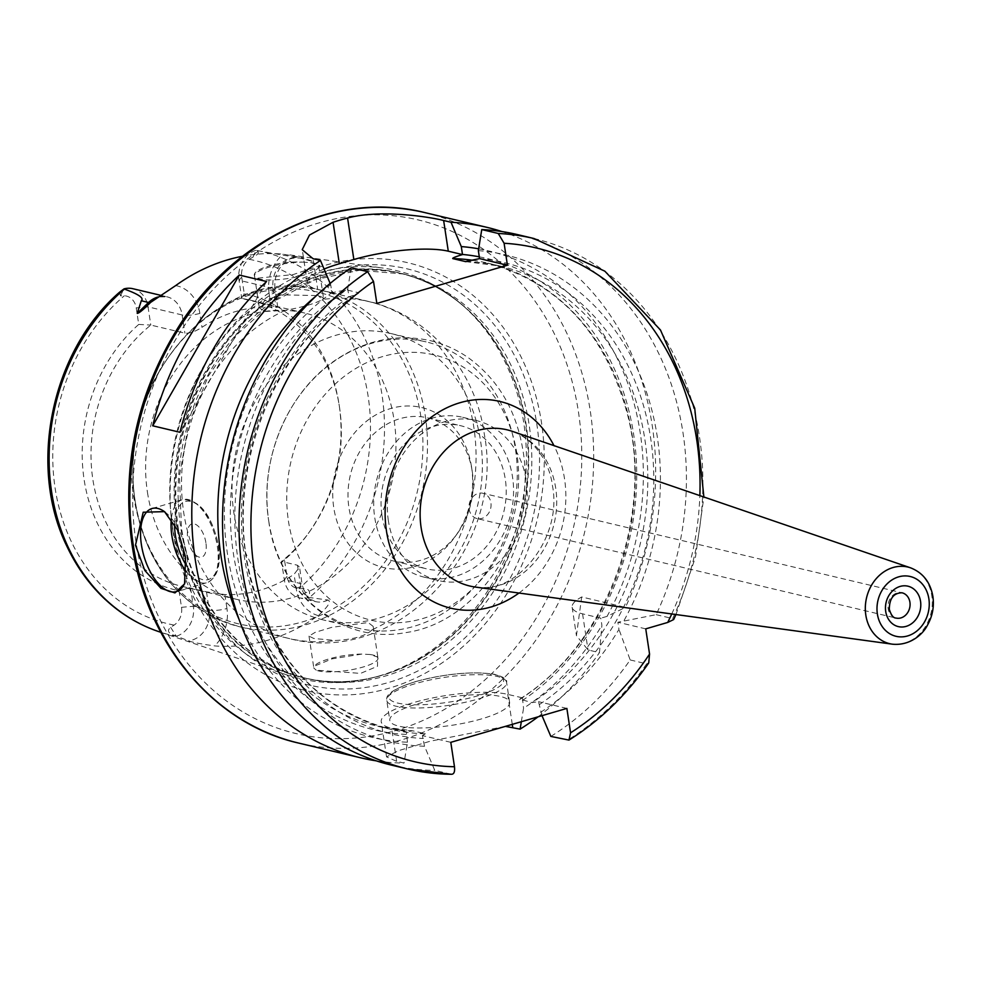 <?xml version="1.0" encoding="UTF-8"?>
<svg xmlns="http://www.w3.org/2000/svg" width="982" height="982" viewBox="0 0 982 982"><rect width="100%" height="100%" fill="white"/><g stroke="black" fill="none" stroke-linecap="round" stroke-linejoin="round"><path stroke-width="0.74" stroke-dasharray="4.91 3.68" d="M388.369 520.681A82.23 69.194 -76.6 0 1 476.282 420.529A82.23 69.194 -76.6 0 1 526.205 480.37A82.23 69.194 103.4 0 1 438.291 580.522A82.23 69.194 103.4 0 1 388.369 520.681M424.641 577.281A82.23 69.194 103.4 0 1 374.719 517.44A82.23 69.194 -76.6 0 1 462.632 417.289A82.23 69.194 -76.6 0 1 512.555 477.129A82.23 69.194 103.4 0 1 424.641 577.281L438.291 580.522M381.973 515.317A73.564 61.915 103.4 0 0 426.642 568.86A73.564 61.915 103.4 0 0 505.3 479.253A73.564 61.915 -76.6 0 0 460.632 425.709A73.564 61.915 -76.6 0 0 381.973 515.317M472.182 470.992A73.564 61.915 -76.6 0 0 427.575 417.853A73.564 61.915 -76.6 0 0 348.905 507.461A73.564 61.915 103.4 0 0 393.573 561.017A73.564 61.915 103.4 0 0 457.305 533.594A73.564 61.915 103.4 0 0 472.244 471.409A73.564 61.915 -76.6 0 0 472.182 470.992L471.544 466.953A82.23 69.194 -76.6 0 1 471.618 467.407A82.23 69.194 103.4 0 1 454.924 536.921A82.23 69.194 103.4 0 1 383.496 567.51A82.23 69.194 103.4 0 1 333.77 507.706A82.23 69.194 -76.6 0 1 390.541 408.561A82.23 69.194 -76.6 0 1 471.544 466.953M268.761 521.098A147.14 123.818 103.4 0 0 358.099 628.198A147.14 123.818 103.4 0 0 515.427 448.983A147.14 123.818 -76.6 0 0 426.09 341.883A147.14 123.818 -76.6 0 0 268.761 521.098M323.201 619.912A147.14 123.818 103.4 0 1 233.863 512.813A147.14 123.818 -76.6 0 1 391.192 333.598A147.14 123.818 -76.6 0 1 480.529 440.697A147.14 123.818 103.4 0 1 323.201 619.912L358.099 628.198M372.215 629.695C366.041 635.894 353.729 639.491 335.292 640.485L313.774 638.472L308.999 636.115L315.161 632.347L331.891 627.314L368.189 622.563L373.185 626.406L372.215 629.695A173.102 145.667 103.4 0 0 473.889 427.587A173.102 145.667 -76.6 0 0 368.778 301.584A173.102 145.667 -76.6 0 0 322.28 299.535L323.508 297.951L318.733 295.607L281.638 294.833L264.956 300.345L259.322 307.661L264.33 311.515L285.369 310.324C303.45 306.998 315.75 303.401 322.28 299.535M369.895 654.491A32.455 7.574 -8.6 0 1 373.099 655.055A32.455 7.574 171.4 0 1 376.769 656.492A32.455 7.574 171.4 0 1 377.984 658.149A32.455 7.574 171.4 0 1 355.312 668.988A32.455 7.574 171.4 0 1 318.684 670.964A32.455 7.574 -8.6 0 1 316.241 670.178L360.541 673.394L377.518 666.275L377.604 657.068L369.895 654.491L361.867 654.086L332.1 658.848L314.24 666.213L313.859 668.116L316.241 670.178M302.591 262.133L310.619 262.55A32.455 7.574 -8.6 0 1 313.823 263.115A32.455 7.574 171.4 0 1 318.708 266.208A32.455 7.574 171.4 0 1 318.045 268.147A32.455 7.574 171.4 0 1 292.255 277.796A32.455 7.574 171.4 0 1 259.408 279.011A32.455 7.574 -8.6 0 1 256.965 278.237L254.584 276.175C251.073 269.203 280.447 260.623 302.591 262.133A32.455 7.574 -8.6 0 0 270.038 266.871A32.455 7.574 -8.6 0 0 254.522 275.917A32.455 7.574 -8.6 0 0 254.584 276.175M310.619 262.55L320.058 265.57L293.102 274.592L256.965 278.237M172.39 525.971A209.632 176.404 -76.6 0 1 382.992 268.074A209.632 176.404 -76.6 0 1 463.75 306.261A209.632 176.404 -76.6 0 1 523.811 423.23A209.632 176.404 103.4 0 1 375.725 676.954A209.632 176.404 103.4 0 1 286.425 674.757A209.632 176.404 103.4 0 1 172.39 525.971M119.546 292.219L120.541 295.864L124.321 295.766A16.277 13.699 -76.6 0 1 136.24 307.906L138.732 324.428A152.136 128.028 103.4 0 0 84.096 479.474A152.136 128.028 103.4 0 0 179.019 590.783L181.51 607.306A16.277 13.699 -76.6 0 1 174.133 625.092L170.672 627.338C166.51 630.763 168.339 633.672 176.159 636.078L188.581 640.792C191.809 642.228 200.5 643.934 214.641 645.911A199.223 167.652 103.4 0 0 318.266 615.616C328.172 606.606 331.425 601.414 328.037 600.027L308.458 597.4C310.95 591.471 309.17 588.549 303.119 588.623L298.921 588.611A16.277 13.699 -76.6 0 1 287.002 576.471L284.498 559.936A152.136 128.028 103.4 0 0 308.262 533.521A152.136 128.028 103.4 0 0 339.011 404.056A152.136 128.028 103.4 0 0 244.223 293.593L241.719 277.059A16.277 13.699 -76.6 0 1 249.109 259.285L252.988 257.137C258.904 254.129 259.899 251.895 255.983 250.41L300.271 258.131A12.987 7.009 -75 0 0 303.045 257.824L283.123 254.154A200.966 169.113 103.4 0 0 242.591 256.241M176.551 636.189A24.931 20.978 103.4 0 0 193.319 606.275L190.569 588.058A147.14 123.818 -76.6 0 1 182.173 586.426A147.14 123.818 -76.6 0 1 92.836 479.326A147.14 123.818 -76.6 0 1 150.798 325.079L184.911 333.18C189.489 333.585 195.173 331.634 201.973 327.325A147.14 123.818 103.4 0 1 271.179 307.096C277.796 307.489 279.354 307.317 275.893 306.58L273.131 288.364A24.931 20.978 -76.6 0 1 299.792 258.008L313.81 261.752L303.045 257.824M138.732 324.428L150.798 325.079L148.036 306.863A24.931 20.978 103.4 0 0 132.901 288.72M284.498 559.936L281.539 561.458L297.46 565.239L299.522 567.142L294.06 574.335A147.14 123.818 103.4 0 1 224.841 594.564L206.49 591.839L190.569 588.058L179.019 590.783M361.867 654.086A32.455 7.574 -8.6 0 0 314.473 665.919A32.455 7.574 -8.6 0 0 313.798 667.858A32.455 7.574 -8.6 0 0 313.859 668.116M271.179 307.096L269.08 293.164A12.987 3.032 -8.6 0 0 275.095 289.604L277.746 307.17L241.768 298.479A147.14 123.818 -76.6 0 1 250.165 300.111A147.14 123.818 -76.6 0 1 339.379 406.388A147.14 123.818 -76.6 0 1 339.502 407.211A147.14 123.818 -76.6 0 1 309.637 531.593A147.14 123.818 -76.6 0 1 281.539 561.458L284.301 579.675A24.931 20.978 103.4 0 0 299.436 597.817A24.931 20.978 103.4 0 0 308.311 597.67M255.786 250.349A24.931 20.978 103.4 0 0 239.019 280.263L241.768 298.479L244.223 293.593M147.447 492.289A147.14 123.818 103.4 0 0 236.785 599.388A147.14 123.818 103.4 0 0 394.113 420.173A147.14 123.818 -76.6 0 0 304.776 313.074A147.14 123.818 -76.6 0 0 147.447 492.289M172.857 530.648A219.931 185.07 103.4 0 0 389.179 688.198A219.931 185.07 103.4 0 0 541.536 422.861A219.931 185.07 -76.6 0 0 325.226 265.312A219.931 185.07 -76.6 0 0 172.857 530.648M581.675 596.97L576.434 635.612L588.022 649.937L599.45 652.649L601.905 625.338L600.824 618.194L582.572 613.848A69.243 16.166 171.4 0 1 572.138 607.244A69.243 16.166 171.4 0 1 581.675 596.97L625.448 607.367A272.64 229.432 103.4 0 0 652.257 425.746A272.64 229.432 -76.6 0 0 501.937 231.568M538.087 716.811A272.64 229.432 103.4 0 0 599.45 652.649M505.374 726.373L430.3 741.189L398.373 750.714L386.552 756.877L396.642 761.308L404.032 763.063A272.64 229.432 103.4 0 1 376.241 760.841M164.902 511.953A43.282 21.088 -106.3 0 1 165.357 512.297A43.282 21.088 -106.3 0 1 186.887 555.468A43.282 21.088 73.7 0 1 185.512 581.246A43.282 21.088 73.7 0 1 185.009 582.559M521.332 721.709L523.541 708.28A250.115 210.479 103.4 0 0 601.905 625.338M239.007 619.261A250.115 210.479 103.4 0 0 407.469 742.22L404.032 763.063M330.148 283.43L330.701 284.755A250.115 210.479 103.4 0 0 315.688 296.331M478.639 248.814A250.115 210.479 103.4 0 1 607.048 616.365L625.448 607.367M542.015 715.669L538.492 701.664L532.011 702.621L519.674 699.135C606.054 645.518 654.331 518.422 627.559 414.723C605.513 333.315 558.942 282.791 487.821 263.139A238.025 200.291 103.4 0 0 473.066 260.328M566.872 708.403L538.492 701.664M466.131 261.605A238.025 200.291 -76.6 0 1 500.341 266.11L487.821 263.139A238.025 200.291 103.4 0 1 634.618 456.765A238.025 200.291 103.4 0 1 519.49 699.65L522.473 697.858L507.731 694.36A69.243 16.166 171.4 0 0 429.6 698.57A69.243 16.166 171.4 0 0 381.225 721.672A69.243 16.166 171.4 0 0 391.658 728.288L406.388 731.786L412.87 730.829L425.378 733.799L422.407 735.592L424.531 746.271L434.756 770.354L451.241 774.27M522.473 697.858L523.541 708.28M412.538 730.792L412.87 730.829A238.025 200.291 103.4 0 1 377.837 726.299L412.538 730.792M450.799 742.331L422.407 735.592M481.536 718.885A60.589 14.141 171.4 0 1 421.609 727.969A60.589 14.141 171.4 0 1 389.793 720.383A60.589 14.141 171.4 0 1 417.841 703.763A60.589 14.141 171.4 0 1 477.78 694.679A60.589 14.141 171.4 0 1 509.597 702.265A60.589 14.141 171.4 0 1 481.536 718.885M407.469 742.22L406.388 731.786M424.531 746.271A250.115 210.479 -76.6 0 1 238.663 563.864A250.115 210.479 -76.6 0 1 347.763 288.806L348.978 296.797C356.049 294.649 359.289 293.299 358.688 292.759L358.504 293.274C272.137 346.892 223.847 473.975 250.619 577.686C272.665 659.094 319.236 709.618 390.357 729.27A238.025 200.291 -76.6 0 1 243.561 535.644A238.025 200.291 -76.6 0 1 358.688 292.759L346.167 289.788L331.916 292.746L330.701 284.755M540.603 712.331A250.115 210.479 103.4 0 0 618.967 629.388L617.887 622.244L656.185 614.671A272.64 229.432 103.4 0 0 517.453 234.588M478.357 250.631A250.115 210.479 -76.6 0 1 624.11 620.415M550.841 736.414A272.64 229.432 103.4 0 0 630.174 659.941L618.967 629.388M391.462 765.113A272.64 229.432 103.4 0 0 434.756 770.354M351.175 267.742L347.763 288.806M630.174 659.941L646.659 663.857L648.734 662.936M656.185 614.671L672.658 618.574L673.64 619.568M645.751 628.861L617.887 622.244M607.048 616.365L600.824 618.194M324.085 269.056A69.243 16.166 -8.6 0 0 307.268 282.755A69.243 16.166 -8.6 0 0 317.702 289.371L313.062 258.696M376.843 303.413L348.978 296.797M331.916 292.746L317.702 289.371M477.031 518.557A12.987 10.925 103.4 0 1 469.151 509.106A12.987 10.925 -76.6 0 1 483.034 493.295A12.987 10.925 -76.6 0 1 490.914 502.747A12.987 10.925 103.4 0 1 477.031 518.557L896.038 618.059A12.987 10.925 103.4 0 1 888.158 608.607A12.987 10.925 -76.6 0 1 902.028 592.797L483.034 493.295M266.588 281.527L180.013 432.289M205.889 542.69A17.308 8.433 -106.3 0 0 194.276 523.885A17.308 8.433 -106.3 0 0 187.697 538.369A17.308 8.433 73.7 0 0 199.309 557.175A17.308 8.433 73.7 0 0 205.889 542.69M288.426 520.963A136.326 114.71 103.4 0 0 422.518 618.623A136.326 114.71 103.4 0 0 516.962 454.15A136.326 114.71 -76.6 0 0 382.87 356.503A136.326 114.71 -76.6 0 0 288.426 520.963M285.369 310.324A173.102 145.667 -76.6 0 0 183.695 512.432A173.102 145.667 103.4 0 0 288.794 638.435A173.102 145.667 103.4 0 0 335.292 640.485M135.135 500.906A173.102 145.667 103.4 0 0 240.234 626.909A173.102 145.667 103.4 0 0 425.329 416.061A173.102 145.667 -76.6 0 0 320.23 290.058L368.778 301.584C431.27 316.008 476.16 372.853 484.31 434.204C506.111 547.575 398.802 667.981 288.794 638.435L240.234 626.909C182.284 610.104 146.993 567.927 134.35 500.403C112.181 384.306 220.14 261.089 320.23 290.058A173.102 145.667 -76.6 0 0 135.135 500.906M256.683 250.41A197.124 165.884 -76.6 0 1 382.035 395.108A197.124 165.884 -76.6 0 1 309.22 597.743M175.704 285.566A37.905 31.903 -76.6 0 1 199.862 313.405L201.973 327.325M269.08 293.164A37.905 31.903 -76.6 0 1 283.123 254.154M199.862 313.405A12.987 3.032 171.4 0 1 182.161 314.964L184.911 333.18M158.004 297.006A24.931 20.978 -76.6 0 1 167.026 296.822A24.931 20.978 -76.6 0 1 182.161 314.964L148.036 306.863L136.24 307.906M176.92 636.422A197.124 165.884 -76.6 0 1 158.802 631.635M174.133 625.092A186.752 157.145 -76.6 0 1 55.09 487.956A186.752 157.145 -76.6 0 1 124.321 295.766M249.109 259.285A186.752 157.145 -76.6 0 1 368.152 396.421A186.752 157.145 -76.6 0 1 298.921 588.611M181.51 607.306L193.319 606.275L209.24 610.055A24.931 20.978 -76.6 0 1 188.581 640.792M170.672 627.338L176.159 636.078M206.49 591.839L209.24 610.055A12.987 3.032 171.4 0 0 226.952 608.496A37.905 31.903 -76.6 0 1 214.641 645.911M224.841 594.564L226.952 608.496M318.266 615.616A37.905 31.903 -76.6 0 1 296.159 588.255L294.06 574.335M287.002 576.471L284.301 579.675L300.222 583.455L297.46 565.239M328.037 600.027A24.931 20.978 -76.6 0 1 315.357 601.598A24.931 20.978 -76.6 0 1 300.222 583.455A12.987 3.032 -8.6 0 1 302.174 584.695L299.522 567.142M296.159 588.255A12.987 3.032 -8.6 0 0 302.174 584.695C306.335 598.419 306.863 597.351 315.357 601.598L299.436 597.817M303.119 588.623L308.458 597.4M241.719 277.059L239.019 280.263L273.131 288.364A12.987 3.032 -8.6 0 1 275.095 289.604C274.027 281.318 275.868 273.745 280.619 266.895C286.241 261.605 286.376 257.444 299.792 258.008A24.931 20.978 -76.6 0 1 300.271 258.131L313.81 261.752M252.988 257.137L255.983 250.41M120.541 295.864L123.683 289.089M134.951 499.703A170.512 143.482 -76.6 0 1 253.074 293.986A170.512 143.482 -76.6 0 1 420.787 416.135A170.512 143.482 103.4 0 1 302.665 621.852A170.512 143.482 103.4 0 1 134.951 499.703M375.725 676.954L378.561 676.181C353.299 682.993 328.381 683.521 303.819 677.764L306.912 678.501A207.902 174.956 103.4 0 1 180.688 527.174A207.902 174.956 -76.6 0 1 402.988 273.941L399.895 273.217A207.902 174.956 -76.6 0 1 526.119 424.543A207.902 174.956 103.4 0 1 303.819 677.764A207.902 174.956 103.4 0 1 177.595 526.438A207.902 174.956 -76.6 0 1 399.895 273.217C424.42 279.109 446.429 290.782 465.947 308.238A208.086 175.103 -76.6 0 0 263.421 304.494A208.086 175.103 -76.6 0 0 176.735 526.315A208.086 175.103 103.4 0 0 378.561 676.181A208.086 175.103 103.4 0 0 525.566 424.334A208.086 175.103 -76.6 0 0 465.947 308.238L463.75 306.261M306.912 678.501A207.902 174.956 103.4 0 0 529.212 425.28A207.902 174.956 -76.6 0 0 402.988 273.941L359.326 270.296L315.332 279.637L273.769 301.4L237.3 334.273L208.27 376.192L188.556 424.494L179.424 476.086L181.461 527.665C192.165 603.267 243.217 664.274 306.912 678.501M178.429 529.261A213.818 179.927 -76.6 0 1 326.564 271.29A213.818 179.927 -76.6 0 1 536.872 424.47A213.818 179.927 103.4 0 1 388.737 682.441A213.818 179.927 103.4 0 1 178.429 529.261M135.921 541.45A263.986 222.153 -76.6 0 1 318.819 222.951A263.986 222.153 -76.6 0 1 578.472 412.072A263.986 222.153 -76.6 0 1 395.586 730.559A263.986 222.153 -76.6 0 1 135.921 541.45M424.74 212.578A272.64 229.432 -76.6 0 1 590.28 411.028A272.64 229.432 -76.6 0 1 298.761 743.104M512.273 724.36L507.731 694.36M671.749 613.971A263.986 222.153 103.4 0 0 699.859 495.615M518.95 593.042A106.228 89.387 103.4 0 0 564.527 478.811A106.228 89.387 103.4 0 0 553.958 445.607M396.642 761.308L391.658 728.288M539.425 704.548A242.345 203.937 103.4 0 0 651.385 443.213A242.345 203.937 103.4 0 0 479.547 258.499M465.64 261.617L500.341 266.11A238.025 200.291 -76.6 0 1 647.126 459.736A238.025 200.291 -76.6 0 1 532.011 702.621M425.378 733.799A238.025 200.291 -76.6 0 1 390.357 729.27L377.837 726.299A238.025 200.291 103.4 0 1 231.052 532.674A238.025 200.291 103.4 0 1 346.167 289.788M348.954 296.687A242.345 203.937 103.4 0 0 245.181 561.974A242.345 203.937 103.4 0 0 423.352 738.489M646.659 663.857A272.64 229.432 -76.6 0 1 567.314 740.33M533.926 238.503A272.64 229.432 -76.6 0 1 672.658 618.574M582.572 613.848L588.022 649.937M479.29 256.83A242.345 203.937 -76.6 0 1 635.452 448.946A242.345 203.937 -76.6 0 1 522.363 700.497M406.29 734.438A242.345 203.937 -76.6 0 1 228.119 557.923A242.345 203.937 -76.6 0 1 331.891 292.624M414.821 683.791A60.589 14.141 -8.6 0 0 386.761 700.412A60.589 14.141 -8.6 0 0 418.577 707.985A60.589 14.141 -8.6 0 0 478.516 698.914A60.589 14.141 -8.6 0 0 506.577 682.294A60.589 14.141 -8.6 0 0 474.76 674.708A60.589 14.141 -8.6 0 0 414.821 683.791M415.816 681.618A57.987 13.539 -8.6 0 0 397.685 703.063A57.987 13.539 -8.6 0 0 476.773 696.091A57.987 13.539 -8.6 0 0 494.903 674.646A57.987 13.539 -8.6 0 0 415.816 681.618M475.3 587.052A80.303 67.574 103.4 0 0 555.726 488.238A80.303 67.574 -76.6 0 0 512.273 431.331C535.485 439.506 549.797 463.651 552.498 485.943C562.882 539.756 514.102 596.246 475.3 587.052M910.523 567.817A39.378 33.142 -76.6 0 1 931.82 595.73A39.378 33.142 -76.6 0 1 892.38 644.18M186.543 571.917A43.282 21.088 -106.3 0 0 206.76 582.707A43.282 21.088 -106.3 0 0 217.366 546.569A43.282 21.088 -106.3 0 0 182.468 499.629A43.282 21.088 -106.3 0 0 171.322 518.877M186.445 565.522A40.679 19.824 -106.3 0 0 210.7 578.447A40.679 19.824 -106.3 0 0 218.176 545.599A40.679 19.824 -106.3 0 0 194.178 502.637A40.679 19.824 -106.3 0 0 174.624 523.995M462.632 417.289L476.282 420.529M393.573 561.017L426.642 568.86M427.575 417.853L460.632 425.709M457.305 533.594L454.924 536.921M268.773 521.282C277.869 592.6 340.521 644.769 404.989 632.715C479.363 622.944 537.375 531.913 522.976 450.591C516.458 410.722 498.451 379.924 468.954 358.185C456.961 349.727 443.938 343.86 429.87 340.558C397.293 333.561 366.151 339.87 336.445 359.473C287.333 391.708 258.782 460.411 268.773 521.282M391.192 333.598L426.09 341.883M373.185 626.406L377.984 658.149M318.708 266.208L323.508 297.951M254.522 275.917L259.322 307.661M318.045 268.147L320.058 265.57M289.911 254.915L382.992 268.074M160.692 295.312L167.026 296.822L160.091 296.895L153.253 300.197M160.778 632.298L286.425 674.757M376.769 656.492L377.604 657.068M308.999 636.115L313.798 667.858M339.379 406.388L339.011 404.056M309.637 531.593L308.262 533.521M182.173 586.426L236.785 599.388M250.165 300.111L304.776 313.074M185.512 581.246L184.591 583.836M165.357 512.297L164.497 511.634M386.552 756.877L381.225 721.672M675.96 614.548L695.489 557.089L703.873 496.99M572.138 607.244L576.434 635.612M307.268 282.755L302.284 249.735M509.597 702.265L506.577 682.294C507.596 679.36 503.373 676.659 493.909 674.192C471.704 671.148 445.558 673.627 415.46 681.618C385.067 691.438 386.503 697.416 386.761 700.412L389.793 720.383M152.001 508.529L182.468 499.629C199.788 499.494 211.817 514.899 218.569 545.857C221.134 565.878 217.194 578.165 206.76 582.707L176.294 591.606"/><path stroke-width="1.47" d="M242.591 256.241A200.966 169.113 103.4 0 0 175.704 285.566L150.627 302.382C143.249 309.772 138.781 313.43 137.222 313.368L148.564 302.481A24.931 20.978 -76.6 0 1 158.004 297.006M160.692 295.312L132.901 288.72A24.931 20.978 103.4 0 0 124.027 288.868L119.546 292.219C51.174 351.298 27.373 466.843 67.193 546.9C76.13 565.718 87.631 582.105 101.711 596.062C118.368 612.473 137.406 624.331 158.802 631.635A197.124 165.884 -76.6 0 1 51.58 491.724A197.124 165.884 -76.6 0 1 124.395 289.089C138.597 294.207 144.231 298.086 141.298 300.75L137.222 313.368M505.374 726.373L520.104 729.123A272.64 229.432 103.4 0 0 538.087 716.811M302.284 249.735L313.062 258.696L320.439 260.439A272.64 229.432 -76.6 0 0 195.197 559.372A272.64 229.432 103.4 0 0 360.725 757.822A272.64 229.432 103.4 0 0 376.241 760.841M185.537 557.076L184.591 583.836L174.956 592.919L160.962 588.328L144.796 570.432L135.491 545.194L143.2 512.223L164.497 511.634L177.889 530.489L185.537 557.076M185.009 582.559A43.282 21.088 73.7 0 1 176.294 591.606A43.282 21.088 73.7 0 1 141.396 544.666A43.282 21.088 -106.3 0 1 152.001 508.529A43.282 21.088 -106.3 0 1 164.902 511.953M302.26 249.575L309.477 235.054L333.07 222.288A272.64 229.432 103.4 0 1 347.579 218.041C377.874 209.645 425.636 215.966 443.643 220.508L451.02 222.263A272.64 229.432 -76.6 0 1 486.716 227.296A272.64 229.432 -76.6 0 1 501.937 231.568M239.289 275.046L266.588 281.527A272.64 229.432 103.4 0 0 180.013 432.289L152.726 425.807A272.64 229.432 103.4 0 1 239.289 275.046L152.726 425.807M520.104 729.123L521.332 721.709M315.688 296.331A250.115 210.479 103.4 0 0 239.007 619.261M320.439 260.439L330.148 283.43M478.639 248.814A250.115 210.479 103.4 0 0 461.295 246.58L451.02 222.263M570.567 732.805L568.959 740.084C599.977 720.653 626.565 694.937 648.734 662.936L649.556 654.049A263.986 222.153 -76.6 0 1 570.567 732.805L566.872 708.403L450.799 742.331L454.482 766.733C455.022 771.877 453.942 774.381 451.241 774.27L407.947 769.029A272.64 229.432 -76.6 0 1 240.001 549.81A272.64 229.432 -76.6 0 1 367.649 271.658L351.175 267.742A272.64 229.432 103.4 0 0 223.528 545.894A272.64 229.432 103.4 0 0 391.462 765.113L407.947 769.029A272.64 229.432 -76.6 0 0 451.241 774.27M568.959 740.084L550.841 736.414L542.015 715.669M367.649 271.658L373.516 281.429L376.843 303.413L507.424 265.238L479.56 258.622L478.357 250.631L481.757 229.567L498.242 233.47L504.097 243.254L507.424 265.238M675.96 614.548L673.64 619.568L667.711 622.441L645.751 628.861L649.556 654.049M461.295 246.58L462.497 254.571C455.439 256.719 452.199 258.07 452.8 258.61L465.64 261.617M466.131 261.605A238.025 200.291 -76.6 0 0 465.308 261.58L479.56 258.622M498.242 233.47A272.64 229.432 -76.6 0 1 533.926 238.503L517.453 234.588A272.64 229.432 103.4 0 0 481.757 229.567M462.497 254.571L448.283 251.196A69.243 16.166 -8.6 0 0 353.851 259.518L339.342 263.765A69.243 16.166 -8.6 0 0 324.085 269.056M150.627 302.382A12.987 4.259 46.2 0 1 148.564 302.481L141.298 300.75M424.74 212.578C336.716 190.361 236.073 236.846 179.988 324.563C137.345 392.002 121.326 465.087 131.919 543.819C145.864 642.805 213.376 723.979 298.761 743.104A272.64 229.432 -76.6 0 1 133.221 544.654A272.64 229.432 -76.6 0 1 424.74 212.578L486.716 227.296M512.727 727.367L512.273 724.36M373.516 281.429A263.986 222.153 103.4 0 0 254.903 573.856A263.986 222.153 103.4 0 0 454.482 766.733M667.711 622.441A263.986 222.153 103.4 0 0 671.749 613.971M699.859 495.615A263.986 222.153 103.4 0 0 504.097 243.254M553.958 445.607A106.228 89.387 103.4 0 0 444.883 408.745A106.228 89.387 103.4 0 0 386.442 530.881A106.228 89.387 103.4 0 0 518.95 593.042M462.485 254.448A242.345 203.937 -76.6 0 1 479.29 256.83M473.066 260.328A238.025 200.291 103.4 0 0 452.8 258.61M339.342 263.765L333.07 222.288M347.579 218.041L353.851 259.518M443.643 220.508L448.283 251.196M421.118 527.592A80.303 67.574 103.4 0 0 475.3 587.052L892.38 644.18A39.378 33.142 -76.6 0 1 865.805 615.027A39.378 33.142 -76.6 0 1 877.417 577.342A39.378 33.142 -76.6 0 1 910.523 567.817L512.273 431.331A80.303 67.574 -76.6 0 0 444.785 450.763A80.303 67.574 -76.6 0 0 421.118 527.592M877.368 613.934A30.737 25.863 -76.6 0 1 898.665 576.851A30.737 25.863 -76.6 0 1 928.886 598.873A30.737 25.863 -76.6 0 1 907.601 635.943A30.737 25.863 -76.6 0 1 877.368 613.934M885.715 611.491A20.769 17.48 103.4 0 0 906.153 626.369A20.769 17.48 103.4 0 0 920.539 601.303A20.769 17.48 -76.6 0 0 900.113 586.426A20.769 17.48 -76.6 0 0 885.715 611.491M896.038 618.059A12.987 10.925 103.4 0 0 909.921 602.248A12.987 10.925 -76.6 0 0 902.028 592.797C893.632 592.944 889.397 598.468 889.324 609.356C891.14 615.211 893.375 618.108 896.038 618.059M171.322 518.877A43.282 21.088 -106.3 0 0 171.875 535.767A43.282 21.088 -106.3 0 0 186.543 571.917M174.624 523.995A40.679 19.824 -106.3 0 0 175.41 535.448A40.679 19.824 -106.3 0 0 186.445 565.522M158.802 631.635L160.778 632.298M298.761 743.104L360.725 757.822M703.873 496.99L694.716 408.193L660.469 329.989L604.826 271.167L533.926 238.503M892.38 644.18C910.535 646.009 923.19 633.623 927.082 625.853C932.397 616.696 934.336 606.913 932.9 596.491C930.384 582.252 922.92 572.69 910.523 567.817"/></g></svg>
